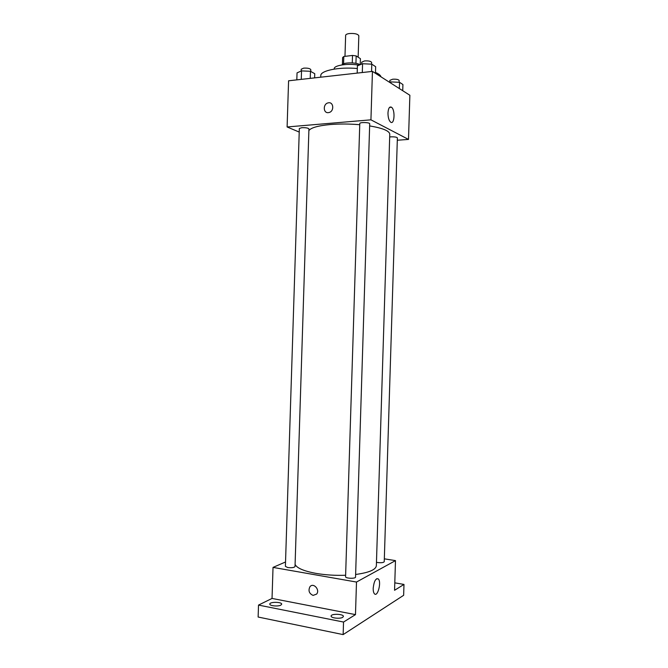 <?xml version="1.0" encoding="UTF-8"?>
<svg xmlns="http://www.w3.org/2000/svg" width="668" height="668" viewBox="0 0 668 668"><rect width="100%" height="100%" fill="white"/><g stroke="black" fill="none" stroke-linecap="round" stroke-linejoin="round"><path stroke-width="1" d="M358.148 57.206L358.825 35.771C357.848 33.951 354.666 33.208 349.289 33.55C346.984 33.901 345.765 34.502 345.64 35.354L344.98 56.362M355.935 63.335L356.169 55.92L360.411 58.675L360.219 64.696M343.577 63.802L343.803 56.504L342.617 57.565L342.4 64.437M343.803 56.504L352.512 55.436L356.169 55.92M352.278 62.884L352.512 55.436M341.983 64.913C342.901 62.283 356.887 62.174 359.977 64.796M334.2 69.096L334.217 68.771C333.8 65.28 348.354 63.109 359.025 65.18M320.732 77.187L320.782 75.676C320.298 70.616 339.119 66.75 357.322 68.528M375.483 72.42C378.723 73.806 380.568 75.292 381.01 76.853M299.231 132.072L287.106 126.962L288.584 80.795L372.443 71.392L409.868 95.265L408.499 139.42L397.31 140.238M359.743 124.716C349.498 123.839 339.678 123.78 330.284 124.54C317.985 125.701 310.854 127.73 308.875 130.636M355.618 574.48C368.92 572.66 375.834 569.737 376.36 565.704L389.77 134.201C389.469 130.903 382.756 128.139 369.638 125.91M287.106 126.962L370.932 119.831L408.499 139.42M376.468 562.281L377.637 562.531C381.336 562.932 383.541 562.665 384.242 561.713L397.376 137.9C396.734 137.082 394.563 136.74 390.855 136.857L389.686 136.99M301.769 127.688L299.339 128.498L285.395 566.372L287.766 567.541C291.749 567.967 294.162 567.633 295.022 566.539L308.933 128.907C308.14 127.972 305.752 127.563 301.769 127.688M359.785 123.522C359.576 122.06 370.005 122.344 369.705 123.797L355.543 577.085C355.735 578.88 345.272 578.505 345.581 576.718L359.785 123.522M370.932 119.831L372.443 71.392M387.974 112.942C388.342 108.233 389.511 106.329 391.473 107.222C395.414 109.727 394.496 125.308 390.596 122.102C388.868 120.44 387.999 117.393 387.974 112.942M328.355 112.641C323.078 113.376 322.869 103.857 328.138 102.88C333.658 101.352 334.534 111.372 328.982 112.533L328.355 112.641C323.078 113.376 322.869 103.857 328.138 102.88C333.658 101.352 334.534 111.381 328.982 112.533M345.632 575.257C335.303 575.607 325.466 574.989 316.106 573.403C303.865 571.115 296.859 568.117 295.089 564.41M285.528 561.98L273.028 567.399L356.495 582.045L395.481 560.619L384.325 558.832M343.536 622.05L343.143 634.6L258.132 617.032L258.516 605.083L343.536 622.05L355.476 614.618L356.495 582.045M273.028 567.399L272.035 598.436L258.516 605.083M343.143 634.6L403.647 595.297L403.981 584.425L394.796 582.847M395.481 560.619L394.563 590.287L403.981 584.425M373.195 588.241C374.013 581.16 375.725 578.054 378.313 578.939C381.678 581.861 377.671 597.442 374.447 593.794C373.562 592.792 373.145 590.946 373.195 588.241M272.035 598.436L355.476 614.618M313.092 595.405C309.109 593.56 308.065 590.671 309.952 586.721C313.375 582.212 320.323 589.886 316.599 594.111L313.092 595.405C309.109 593.56 308.065 590.671 309.952 586.721C313.384 582.212 320.323 589.886 316.599 594.111L313.092 595.405M280.844 605.125C278.097 606.711 269.446 605.876 269.805 604.072C269.613 601.684 282.03 601.818 281.687 604.198L280.844 605.125M342.734 617.307C340.179 619.094 330.727 618.059 331.119 616.046C330.919 613.475 343.753 613.892 343.394 616.447L342.734 617.307M357.18 73.104L357.405 65.84L362.574 63.736L371.784 64.17L375.666 66.708L375.458 73.313M362.298 72.528L362.574 63.736M371.558 71.493L371.784 64.17M371.567 64.161L371.625 62.441C370.907 61.205 368.544 60.705 364.528 60.93L361.705 62.182L361.647 64.111M389.661 82.373L390.939 81.913L399.531 82.314L402.921 84.535L402.729 90.714M390.897 83.166L390.939 81.913M399.339 88.552L399.531 82.314M399.105 82.298L399.155 80.511C398.52 79.467 396.349 79.033 392.65 79.225L389.878 80.352L389.811 82.323M296.826 79.876L297.043 72.862L301.535 70.883L310.461 71.301L314.745 73.689L314.62 77.88M301.26 79.375L301.535 70.883M310.236 78.365L310.461 71.301M310.754 71.468L310.812 69.664C310.036 68.453 307.647 67.944 303.673 68.144L301.235 69.222L301.176 71.042M389.544 107.398L391.473 107.222M376.744 578.672L378.313 578.939"/></g></svg>
